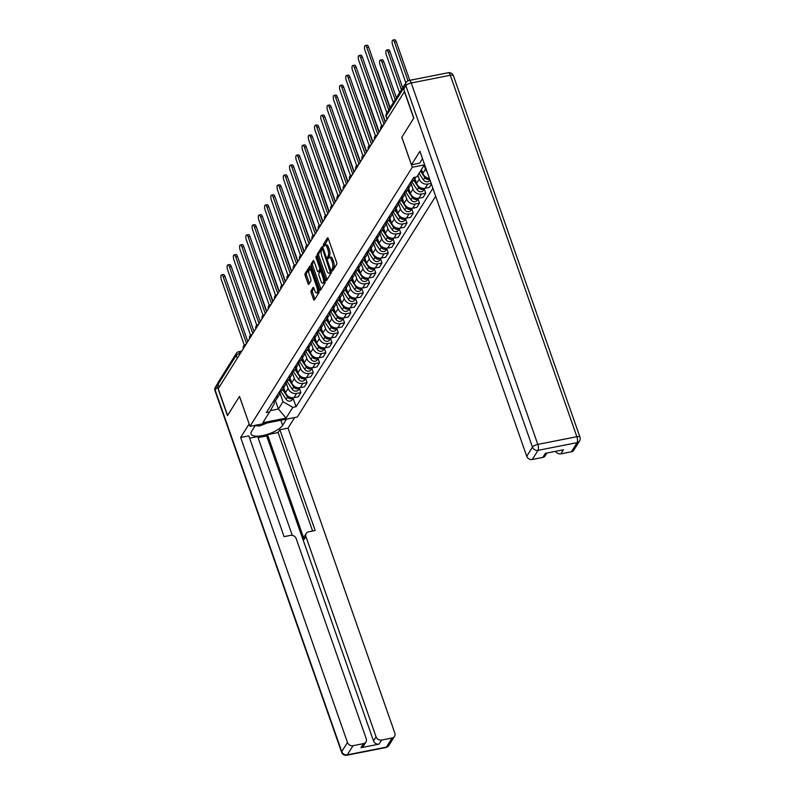 <?xml version="1.0" encoding="UTF-8"?>
<svg xmlns="http://www.w3.org/2000/svg" width="795" height="795" viewBox="0 0 795 795"><rect width="100%" height="100%" fill="white"/><g stroke="black" fill="none" stroke-linecap="round" stroke-linejoin="round"><path stroke-width="1.19" d="M331.913 270.489L332.519 270.976L336.692 264.308A1.481 0.547 -101.2 0 0 336.623 262.36L328.305 238.619A1.481 0.547 -101.2 0 0 327.629 237.794A1.481 0.547 -101.2 0 0 327.451 237.934L323.277 244.602L323.803 246.539L324.459 245.585A4.75 1.739 -101.2 0 1 325.026 245.138A4.75 1.739 -101.2 0 1 327.202 247.792L327.888 249.769A4.75 1.739 -101.2 0 1 328.116 256L327.62 258.226L328.097 258.802L328.762 257.848A4.75 1.739 -101.2 0 1 329.319 257.401A4.75 1.739 -101.2 0 1 331.495 260.064L332.191 262.042A4.75 1.739 -101.2 0 1 332.409 268.263L331.913 270.489M311.093 290.672A1.481 0.547 -101.2 0 0 311.163 292.62L313.498 299.278A1.481 0.547 -101.2 0 0 314.174 300.113A1.481 0.547 -101.2 0 0 314.353 299.973L318.984 292.57A1.481 0.547 -101.2 0 0 318.914 290.622L310.606 266.882A1.481 0.547 -101.2 0 0 309.921 266.057A1.481 0.547 -101.2 0 0 309.752 266.196L305.111 273.599A1.481 0.547 -101.2 0 0 305.181 275.537L308.003 283.586A1.481 0.547 -101.2 0 0 308.679 284.411A1.481 0.547 -101.2 0 0 308.858 284.282L310.835 281.112A1.481 0.547 -101.2 0 0 310.766 279.164L309.374 275.179A3.975 1.451 -101.2 0 1 309.653 269.604A3.975 1.451 -101.2 0 1 311.471 271.82L316.947 287.442A3.975 1.451 -101.2 0 1 316.668 293.017A3.975 1.451 -101.2 0 1 314.85 290.801L313.936 288.197A1.481 0.547 -101.2 0 0 313.25 287.373A1.481 0.547 -101.2 0 0 313.081 287.502L311.093 290.672L312.475 290.404A1.481 0.547 -101.2 0 0 312.544 292.351L314.88 299.009A1.481 0.547 -101.2 0 0 314.909 299.089M404.357 91.514L413.718 118.246L401.793 137.297L412.287 167.258L249.998 426.349L239.514 396.387L227.579 415.427L218.218 388.695L404.536 91.475M325.712 279.77A1.481 0.547 -101.2 0 0 326.397 280.605A1.481 0.547 -101.2 0 0 326.566 280.466L331.207 273.063A1.481 0.547 -101.2 0 0 331.137 271.115L322.83 247.374A1.481 0.547 -101.2 0 0 322.144 246.549A1.481 0.547 -101.2 0 0 321.975 246.689L317.334 254.082A1.481 0.547 -101.2 0 0 317.404 256.03L325.712 279.77L327.093 279.502A1.481 0.547 -101.2 0 0 327.123 279.582M325.095 282.811L320.465 290.215A1.481 0.547 -101.2 0 1 320.286 290.354A1.481 0.547 -101.2 0 1 319.61 289.529L311.292 265.788A1.481 0.547 -101.2 0 1 311.223 263.841L313.21 260.671A1.481 0.547 -101.2 0 1 313.379 260.531A1.481 0.547 -101.2 0 1 314.065 261.366L317.434 270.996A1.481 0.547 -101.2 0 0 318.119 271.82A1.481 0.547 -101.2 0 0 318.288 271.681L319.61 269.584A1.481 0.547 -101.2 0 0 319.54 267.637L316.022 257.61L316.102 256.149L316.579 256.735L325.026 280.873A1.481 0.547 -101.2 0 1 325.095 282.811M249.998 426.349L297.36 416.997L435.66 196.206M219.162 387.175L218.138 384.253A3.021 2.624 -147.9 0 1 218.337 382.107L236.473 353.149A3.021 2.624 32.1 0 0 236.274 355.305L218.138 384.253M405.053 84.3A3.021 2.624 32.1 0 0 404.168 85.711M415.169 177.215A6.956 6.032 -147.9 0 1 413.191 178.179M427.084 171.74A6.956 6.032 -147.9 0 1 425.494 169.156L424.381 165.986M410.548 182.393A6.956 6.032 32.1 0 0 413.837 180.008L415.646 177.116M421.489 169.474L422.851 173.38A6.956 6.032 32.1 0 0 429.419 178.398M411.015 182.244A6.956 6.032 -147.9 0 1 410.23 185.762A6.956 6.032 -147.9 0 1 406.941 188.147M431.168 183.387L427.77 184.052A6.956 6.032 -147.9 0 1 419.253 179.123L417.882 175.228M404.297 192.37A6.956 6.032 32.1 0 0 407.597 189.985L410.23 185.762M414.861 178.368L416.61 183.347A6.956 6.032 32.1 0 0 425.126 188.276L429.33 187.441L431.417 184.112M404.764 192.221A6.956 6.032 -147.9 0 1 403.989 195.739A6.956 6.032 -147.9 0 1 400.7 198.114M424.272 189.031L425.732 193.195L421.519 194.02A6.956 6.032 -147.9 0 1 413.003 189.101L411.025 183.436M398.057 202.337A6.956 6.032 32.1 0 0 401.346 199.952L403.989 195.739M408.62 188.336L410.359 193.314A6.956 6.032 32.1 0 0 418.876 198.243L423.089 197.408L425.732 193.195M398.524 202.188A6.956 6.032 -147.9 0 1 397.748 205.706A6.956 6.032 -147.9 0 1 394.459 208.091M418.031 198.998L419.492 203.162L415.278 203.997A6.956 6.032 -147.9 0 1 406.762 199.068L404.774 193.404M391.816 212.305A6.956 6.032 32.1 0 0 395.105 209.92L397.748 205.706M402.379 198.313L404.118 203.281A6.956 6.032 32.1 0 0 412.635 208.211L416.848 207.376L419.492 203.162M392.283 212.156A6.956 6.032 -147.9 0 1 391.498 215.674A6.956 6.032 -147.9 0 1 388.208 218.059M411.78 208.966L413.241 213.13L409.028 213.964A6.956 6.032 -147.9 0 1 400.511 209.035L398.534 203.371M385.565 222.272A6.956 6.032 32.1 0 0 388.854 219.887L391.498 215.674M396.129 208.28L397.878 213.259A6.956 6.032 32.1 0 0 406.384 218.178L410.598 217.353L413.241 213.13M386.032 222.123A6.956 6.032 -147.9 0 1 385.257 225.641A6.956 6.032 -147.9 0 1 381.968 228.026M405.539 218.943L407 223.097L402.787 223.932A6.956 6.032 -147.9 0 1 394.27 219.003L392.283 213.338M379.324 232.249A6.956 6.032 32.1 0 0 382.614 229.864L385.257 225.641M389.888 218.247L391.627 223.226A6.956 6.032 32.1 0 0 400.143 228.155L404.357 227.32L407 223.097M379.791 232.1A6.956 6.032 -147.9 0 1 379.006 235.618A6.956 6.032 -147.9 0 1 375.717 237.993M399.299 228.91L400.75 233.074L396.546 233.899A6.956 6.032 -147.9 0 1 388.03 228.98L386.042 223.316M373.074 242.217A6.956 6.032 32.1 0 0 376.373 239.832L379.006 235.618M383.637 228.225L385.386 233.193A6.956 6.032 32.1 0 0 393.903 238.122L398.106 237.288L400.75 233.074M373.541 242.068A6.956 6.032 -147.9 0 1 372.766 245.585A6.956 6.032 -147.9 0 1 369.476 247.97M393.048 238.878L394.509 243.041L390.295 243.876A6.956 6.032 -147.9 0 1 381.779 238.947L379.801 233.283M366.833 252.184A6.956 6.032 32.1 0 0 370.122 249.799L372.766 245.585M377.396 238.192L379.135 243.161A6.956 6.032 32.1 0 0 387.652 248.09L391.865 247.255L394.509 243.041M367.3 252.035A6.956 6.032 -147.9 0 1 366.525 255.553A6.956 6.032 -147.9 0 1 363.226 257.938M386.807 248.855L388.258 253.009L384.055 253.844A6.956 6.032 -147.9 0 1 375.538 248.915L373.551 243.25M360.592 262.151A6.956 6.032 32.1 0 0 363.881 259.776L366.525 255.553M371.156 248.159L372.895 253.138A6.956 6.032 32.1 0 0 381.411 258.057L385.625 257.232L388.258 253.009M361.059 262.012A6.956 6.032 -147.9 0 1 360.274 265.52A6.956 6.032 -147.9 0 1 356.985 267.905M380.557 258.822L382.017 262.986L377.804 263.811A6.956 6.032 -147.9 0 1 369.287 258.882L367.31 253.217M354.341 272.128A6.956 6.032 32.1 0 0 357.631 269.743L360.274 265.52M364.905 258.127L366.654 263.105A6.956 6.032 32.1 0 0 375.161 268.034L379.374 267.2L382.017 262.986M354.809 271.979A6.956 6.032 -147.9 0 1 354.033 275.497A6.956 6.032 -147.9 0 1 350.744 277.872M374.316 268.79L375.777 272.953L371.563 273.778A6.956 6.032 -147.9 0 1 363.047 268.859L361.059 263.195M348.101 282.096A6.956 6.032 32.1 0 0 351.39 279.711L354.033 275.497M358.664 268.104L360.403 273.073A6.956 6.032 32.1 0 0 368.92 278.002L373.133 277.167L375.777 272.953M348.568 281.947A6.956 6.032 -147.9 0 1 347.783 285.465A6.956 6.032 -147.9 0 1 344.493 287.85M368.075 278.757L369.526 282.921L365.312 283.755A6.956 6.032 -147.9 0 1 356.806 278.826L354.818 273.162M341.85 292.063A6.956 6.032 32.1 0 0 345.149 289.678L347.783 285.465M352.414 278.071L354.163 283.04A6.956 6.032 32.1 0 0 362.679 287.969L366.883 287.144L369.526 282.921M342.317 291.914A6.956 6.032 -147.9 0 1 341.542 295.432A6.956 6.032 -147.9 0 1 338.253 297.817M361.824 288.734L363.285 292.888L359.072 293.723A6.956 6.032 -147.9 0 1 350.555 288.794L348.578 283.129M335.609 302.03A6.956 6.032 32.1 0 0 338.899 299.655L341.542 295.432M346.173 288.038L347.912 293.017A6.956 6.032 32.1 0 0 356.428 297.936L360.642 297.111L363.285 292.888M336.076 301.891A6.956 6.032 -147.9 0 1 335.301 305.399A6.956 6.032 -147.9 0 1 332.002 307.784M355.584 298.701L357.034 302.865L352.831 303.69A6.956 6.032 -147.9 0 1 344.315 298.771L342.327 293.097M329.368 312.008A6.956 6.032 32.1 0 0 332.658 309.623L335.301 305.399M339.932 298.006L341.671 302.984A6.956 6.032 32.1 0 0 350.188 307.913L354.401 307.079L357.034 302.865M329.836 311.859A6.956 6.032 -147.9 0 1 329.05 315.377A6.956 6.032 -147.9 0 1 325.761 317.762M349.333 308.669L350.794 312.833L346.58 313.667A6.956 6.032 -147.9 0 1 338.064 308.738L336.086 303.074M323.118 321.975A6.956 6.032 32.1 0 0 326.407 319.59L329.05 315.377M333.681 307.983L335.42 312.952A6.956 6.032 32.1 0 0 343.937 317.881L348.15 317.046L350.794 312.833M323.585 321.826A6.956 6.032 -147.9 0 1 322.81 325.344A6.956 6.032 -147.9 0 1 319.52 327.729M343.092 318.636L344.553 322.8L340.34 323.635A6.956 6.032 -147.9 0 1 331.823 318.706L329.836 313.041M316.877 331.942A6.956 6.032 32.1 0 0 320.166 329.557L322.81 325.344M327.441 317.95L329.18 322.919A6.956 6.032 32.1 0 0 337.696 327.848L341.91 327.023L344.553 322.8M317.344 331.793A6.956 6.032 -147.9 0 1 316.559 335.311A6.956 6.032 -147.9 0 1 313.27 337.696M336.851 328.613L338.302 332.767L334.089 333.602A6.956 6.032 -147.9 0 1 325.582 328.673L323.595 323.009M310.626 341.92A6.956 6.032 32.1 0 0 313.916 339.535L316.559 335.311M321.19 327.918L322.939 332.896A6.956 6.032 32.1 0 0 331.455 337.825L335.659 336.991L338.302 332.767M311.093 341.771A6.956 6.032 -147.9 0 1 310.318 345.278A6.956 6.032 -147.9 0 1 307.029 347.663M330.601 338.581L332.062 342.744L327.848 343.569A6.956 6.032 -147.9 0 1 319.332 338.65L317.344 332.986M304.386 351.887A6.956 6.032 32.1 0 0 307.675 349.502L310.318 345.278M314.949 337.885L316.688 342.864A6.956 6.032 32.1 0 0 325.205 347.793L329.418 346.958L332.062 342.744M304.853 351.738A6.956 6.032 -147.9 0 1 304.078 355.256A6.956 6.032 -147.9 0 1 300.778 357.641M324.36 348.548L325.811 352.712L321.607 353.546A6.956 6.032 -147.9 0 1 313.091 348.617L311.103 342.953M298.145 361.854A6.956 6.032 32.1 0 0 301.434 359.469L304.078 355.256M308.708 347.862L310.447 352.831A6.956 6.032 32.1 0 0 318.964 357.76L323.177 356.925L325.811 352.712M298.612 361.705A6.956 6.032 -147.9 0 1 297.827 365.223A6.956 6.032 -147.9 0 1 294.538 367.608M318.109 358.515L319.57 362.679L315.357 363.514A6.956 6.032 -147.9 0 1 306.84 358.585L304.863 352.92M291.894 371.822A6.956 6.032 32.1 0 0 295.184 369.437L297.827 365.223M302.458 357.829L304.197 362.808A6.956 6.032 32.1 0 0 312.713 367.727L316.927 366.902L319.57 362.679M292.361 371.672A6.956 6.032 -147.9 0 1 291.586 375.19A6.956 6.032 -147.9 0 1 288.297 377.575M311.869 368.492L313.329 372.646L309.116 373.481A6.956 6.032 -147.9 0 1 300.599 368.552L298.612 362.888M285.653 381.799A6.956 6.032 32.1 0 0 288.943 379.414L291.586 375.19M296.217 367.797L297.956 372.776A6.956 6.032 32.1 0 0 306.472 377.704L310.686 376.87L313.329 372.646M286.121 381.65A6.956 6.032 -147.9 0 1 285.335 385.168A6.956 6.032 -147.9 0 1 282.046 387.543M305.628 378.46L307.079 382.624L302.865 383.448A6.956 6.032 -147.9 0 1 294.349 378.529L292.371 372.865M279.403 391.766A6.956 6.032 32.1 0 0 282.692 389.381L285.335 385.168M289.966 377.774L291.715 382.743A6.956 6.032 32.1 0 0 300.232 387.672L304.435 386.837L307.079 382.624M279.87 391.617A6.956 6.032 -147.9 0 1 279.095 395.135A6.956 6.032 -147.9 0 1 275.805 397.52M299.377 388.427L300.838 392.591L296.624 393.426A6.956 6.032 -147.9 0 1 288.108 388.497L286.121 382.832M273.162 401.733A6.956 6.032 32.1 0 0 276.451 399.348L279.095 395.135M283.726 387.741L285.465 392.71A6.956 6.032 32.1 0 0 293.981 397.639L298.195 396.804L300.838 392.591M270.35 410.627L278.389 409.037L282.99 401.694L292.808 407.368L286.081 418.1L262.887 422.682L269.604 411.949L266.365 412.585L413.599 177.523L416.838 176.888L423.566 166.145L425.027 165.857M292.808 407.368L296.048 406.722L432.878 188.276M412.287 167.258L424.659 164.813M275.418 400.551L278.389 409.037L286.081 418.1M273.788 401.525L274.434 403.383L269.604 411.949M282.99 401.694L279.88 392.8M293.136 398.404L296.048 406.722M333.204 269.873L333.791 267.995A4.75 1.739 -101.2 0 0 333.572 261.764L332.191 262.042M329.319 257.401L330.7 257.133A4.75 1.739 -101.2 0 1 332.876 259.786L333.572 261.764M325.026 245.138L326.407 244.87A4.75 1.739 -101.2 0 1 328.583 247.523L329.269 249.501A4.75 1.739 -101.2 0 1 329.498 255.732L328.911 257.64M328.275 238.55L324.618 245.377M322.8 247.295L318.716 253.814A1.481 0.547 -101.2 0 0 318.785 255.761L327.093 279.502M330.134 271.9L322.78 249.7L322.303 249.123L321.617 250.127A4.75 1.739 -101.2 0 0 321.836 256.358L326.825 270.598A4.75 1.739 -101.2 0 0 329.001 273.251A4.75 1.739 -101.2 0 0 329.557 272.814L331.286 271.671M329.001 273.251L330.382 272.983A4.75 1.739 -101.2 0 0 330.939 272.546L329.557 272.814M331.326 271.93L330.939 272.546M314.035 261.287L312.604 263.572A1.481 0.547 -101.2 0 0 312.673 265.51L320.991 289.251A1.481 0.547 -101.2 0 0 321.011 289.33M319.282 271.483A1.481 0.547 -101.2 0 0 319.501 271.552A1.481 0.547 -101.2 0 0 319.67 271.413L320.981 269.316L319.61 269.584M320.932 280.983A3.975 1.451 -101.2 0 0 322.75 283.199A3.975 1.451 -101.2 0 0 323.038 277.624L321.11 272.119A1.481 0.547 -101.2 0 0 320.425 271.294A1.481 0.547 -101.2 0 0 320.256 271.433L318.934 273.53A1.481 0.547 -101.2 0 0 319.004 275.477L320.932 280.983M322.75 283.199L324.131 282.931A3.975 1.451 -101.2 0 0 324.986 280.744M313.906 288.118L312.475 290.404M316.668 293.017L318.05 292.749A3.975 1.451 -101.2 0 0 318.894 290.572M311.491 269.416A3.975 1.451 -101.2 0 0 311.034 269.326L309.653 269.604M310.577 266.802L306.492 273.321A1.481 0.547 -101.2 0 0 306.562 275.269L309.384 283.318A1.481 0.547 -101.2 0 0 309.414 283.398M408.034 80.822L394.449 42.046A3.478 1.272 -101.2 0 0 392.859 40.108A3.478 1.272 -101.2 0 0 392.611 44.987L405.897 82.938M392.859 40.108L394.648 39.75A3.478 1.272 78.8 0 1 396.248 41.698L409.773 80.325M388.745 110.048L366.833 47.501A3.478 1.272 -101.2 0 0 365.243 45.554L367.042 45.206A3.478 1.272 78.8 0 1 368.632 47.143L389.967 108.08M365.243 45.554A3.478 1.272 -101.2 0 0 364.994 50.443L386.897 112.989M420.505 171.044L424.898 177.633A3.786 3.279 32.1 0 0 429.717 179.263M419.064 173.34L423.457 179.928A3.786 3.279 32.1 0 0 429.678 180.395L429.966 179.948M401.435 89.785L388.208 52.013A3.478 1.272 -101.2 0 0 386.609 50.075A3.478 1.272 -101.2 0 0 386.37 54.954L399.587 92.727M421.181 169.961L422.175 171.452M426.458 177.504A3.786 3.279 32.1 0 0 429.429 178.408M386.609 50.075L388.407 49.717A3.478 1.272 78.8 0 1 389.997 51.665L402.668 87.818M413.718 180.197L418.657 187.6A3.786 3.279 32.1 0 0 424.679 188.345M411.85 181.866L417.216 189.906A3.786 3.279 32.1 0 0 423.437 190.363L424.709 188.336M395.185 99.753L381.958 61.99A3.478 1.272 -101.2 0 0 380.368 60.042A3.478 1.272 -101.2 0 0 380.119 64.932L393.346 102.694M414.394 179.114L415.934 181.419M420.217 187.471A3.786 3.279 32.1 0 0 423.258 188.375M380.368 60.042L382.166 59.695A3.478 1.272 78.8 0 1 383.756 61.632L396.417 97.785M422.483 158.602L419.621 163.164L411.482 164.774L419.929 151.288L526.737 456.29L532.461 447.148L405.887 85.721L403.731 89.169L413.847 118.058L401.833 137.227L411.482 164.774M571.367 451.789L577.091 442.646A4.541 3.935 32.1 0 0 579.525 441.026L573.801 450.169A4.541 3.935 -147.9 0 1 571.367 451.789L560.872 453.856A4.541 3.935 -147.9 0 1 555.616 451.312M546.96 453.021L545.221 455.803A4.541 3.935 -147.9 0 1 542.786 457.433L532.292 459.5A4.541 3.935 -147.9 0 1 526.737 456.29M560.872 453.856L563.436 449.771L545.34 453.339L542.786 457.433M403.731 89.169A4.541 3.935 -147.9 0 1 404.019 85.94L406.185 82.491A4.541 3.935 32.1 0 0 405.887 85.721A4.541 1.53 -19.3 0 1 411.234 82.978L537.808 444.415L576.882 436.703L450.308 75.267L411.234 82.978A4.541 1.66 78.8 0 0 409.147 80.444A4.541 4.541 0 0 0 406.185 82.491M286.518 419.134L282.642 425.325A17.013 5.754 160.7 0 1 265.778 434.825A17.013 5.754 160.7 0 1 251.051 434.02A17.013 5.754 160.7 0 1 251.578 431.456L255.453 425.265M218.009 383.021A4.541 3.935 32.1 0 0 217.641 383.508A4.541 3.935 32.1 0 0 217.343 386.738L227.459 415.616L239.464 396.447L249.173 423.983M249.113 423.993L240.666 437.479L248.815 435.869L284.103 536.635L290.592 535.363A4.541 3.935 32.1 0 1 296.147 538.573L366.257 738.774A4.541 3.935 32.1 0 1 365.958 741.993L363.394 746.088A4.541 3.935 -147.9 0 1 360.96 747.707L379.046 744.14A4.541 3.935 -147.9 0 1 373.501 740.92L266.683 435.928L258.047 437.628M292.272 535.353L257.689 436.584L249.62 438.174M266.683 435.928L267.488 434.646L278.121 432.55L279.88 429.737L288.029 428.127L394.837 733.129A4.541 3.935 32.1 0 1 394.539 736.349A4.541 3.935 32.1 0 1 392.104 737.979L381.61 740.046L379.046 744.14M294.667 417.524L288.029 428.127M240.666 437.479L347.475 742.48A4.541 3.935 32.1 0 0 353.03 745.69L363.524 743.613A4.541 3.935 32.1 0 0 365.958 741.993M373.501 740.92L376.055 736.836L305.946 536.635A4.541 3.935 32.1 0 1 306.244 533.405A4.541 3.935 32.1 0 1 308.679 531.785L315.168 530.504L279.88 429.737M376.055 736.836A4.541 3.935 32.1 0 0 381.61 740.046M305.946 536.635L304.187 539.447L267.488 434.646M304.187 539.447A4.541 3.935 -147.9 0 1 304.485 536.218L306.244 533.405M312.604 531.01L278.121 432.55M267.309 422.93L259.538 426.021L255.205 425.663M383.935 124.119L360.592 57.469A3.478 1.272 -101.2 0 0 359.002 55.531L360.791 55.173A3.478 1.272 78.8 0 1 362.391 57.111L385.168 122.152M359.002 55.531A3.478 1.272 -101.2 0 0 358.754 60.41L381.66 125.819M377.685 134.087L354.351 67.436A3.478 1.272 -101.2 0 0 352.751 65.498L354.55 65.14A3.478 1.272 78.8 0 1 356.14 67.088L378.917 132.129M352.751 65.498A3.478 1.272 -101.2 0 0 352.503 70.377L375.409 135.786M407.467 190.174L412.406 197.567A3.786 3.279 32.1 0 0 418.438 198.313M405.609 191.843L410.965 199.873A3.786 3.279 32.1 0 0 417.196 200.34L418.458 198.313M408.153 189.091L409.683 191.386M413.976 197.438A3.786 3.279 32.1 0 0 417.007 198.343M376.631 69.99A3.478 1.272 78.8 0 1 377.516 71.6L390.176 107.762M401.227 200.141L406.166 207.545A3.786 3.279 32.1 0 0 412.188 208.28L410.945 210.307A3.786 3.279 32.1 0 1 404.725 209.84L399.358 201.811M401.912 199.058L403.443 201.364M407.726 207.406A3.786 3.279 32.1 0 0 410.767 208.31M370.391 79.967A3.478 1.272 78.8 0 1 371.265 81.577L385.366 121.834M394.976 210.109L399.915 217.512A3.786 3.279 32.1 0 0 405.947 218.257M393.118 211.778L398.474 219.808A3.786 3.279 32.1 0 0 404.705 220.275L405.977 218.247M395.662 209.025L397.202 211.331M401.485 217.383A3.786 3.279 32.1 0 0 404.516 218.287M364.14 89.934A3.478 1.272 78.8 0 1 365.024 91.544L379.126 131.801M371.444 144.064L348.101 77.413A3.478 1.272 -101.2 0 0 346.511 75.465L348.299 75.108A3.478 1.272 78.8 0 1 349.899 77.055L372.676 142.096M346.511 75.465A3.478 1.272 -101.2 0 0 346.262 80.345L369.168 145.763M365.203 154.031L341.86 87.38A3.478 1.272 -101.2 0 0 340.26 85.433L342.059 85.085A3.478 1.272 78.8 0 1 343.649 87.023L366.425 152.064M340.26 85.433A3.478 1.272 -101.2 0 0 340.012 90.322L362.927 155.731M358.952 163.999L335.609 97.348A3.478 1.272 -101.2 0 0 334.019 95.41L335.818 95.052A3.478 1.272 78.8 0 1 337.408 96.99L360.185 162.031M334.019 95.41A3.478 1.272 -101.2 0 0 333.771 100.289L356.677 165.698M388.735 220.076L393.674 227.479A3.786 3.279 32.1 0 0 399.706 228.225M386.877 221.755L392.233 229.785A3.786 3.279 32.1 0 0 398.454 230.252L399.726 228.215M389.421 219.003L390.951 221.298M395.234 227.35A3.786 3.279 32.1 0 0 398.275 228.254M357.899 99.902A3.478 1.272 78.8 0 1 358.774 101.512L372.875 141.768M352.712 173.966L329.368 107.315A3.478 1.272 -101.2 0 0 327.779 105.377L329.567 105.02A3.478 1.272 78.8 0 1 331.167 106.967L353.944 172.008M327.779 105.377A3.478 1.272 -101.2 0 0 327.53 110.257L350.436 175.665M382.494 230.053L387.433 237.447A3.786 3.279 32.1 0 0 393.455 238.192L392.213 240.219A3.786 3.279 32.1 0 1 385.992 239.752L380.626 231.723M383.17 228.97L384.71 231.266M388.993 237.317A3.786 3.279 32.1 0 0 392.034 238.222M351.658 109.869A3.478 1.272 78.8 0 1 352.533 111.479L366.634 151.746M346.461 183.943L323.128 117.292A3.478 1.272 -101.2 0 0 321.528 115.345L323.327 114.987A3.478 1.272 78.8 0 1 324.916 116.935L347.693 181.976M321.528 115.345A3.478 1.272 -101.2 0 0 321.279 120.234L344.185 185.642M376.244 240.02L381.183 247.424A3.786 3.279 32.1 0 0 387.215 248.159L385.972 250.186A3.786 3.279 32.1 0 1 379.742 249.719L374.385 241.69M376.929 238.937L378.46 241.243M382.743 247.285A3.786 3.279 32.1 0 0 385.784 248.199M345.408 119.846A3.478 1.272 78.8 0 1 346.292 121.456L360.383 161.713M340.22 193.91L316.877 127.26A3.478 1.272 -101.2 0 0 315.287 125.312L317.076 124.964A3.478 1.272 78.8 0 1 318.676 126.902L341.453 191.943M315.287 125.312A3.478 1.272 -101.2 0 0 315.039 130.201L337.945 195.61M370.003 249.988L374.942 257.391A3.786 3.279 32.1 0 0 380.964 258.137M368.135 251.657L373.501 259.687A3.786 3.279 32.1 0 0 379.722 260.154L380.994 258.127M370.689 248.905L372.219 251.21M376.502 257.262A3.786 3.279 32.1 0 0 379.543 258.166M339.167 129.814A3.478 1.272 78.8 0 1 340.041 131.423L354.143 171.68M333.979 203.878L310.636 137.227A3.478 1.272 -101.2 0 0 309.036 135.289L310.835 134.931A3.478 1.272 78.8 0 1 312.425 136.879L335.202 201.91M309.036 135.289A3.478 1.272 -101.2 0 0 308.788 140.168L331.704 205.577M363.752 259.955L368.691 267.359A3.786 3.279 32.1 0 0 374.723 268.104L373.481 270.131A3.786 3.279 32.1 0 1 367.25 269.664L361.894 261.635M364.438 258.882L365.978 261.177M370.261 267.229A3.786 3.279 32.1 0 0 373.292 268.134M332.916 139.781A3.478 1.272 78.8 0 1 333.801 141.391L347.902 181.648M357.512 269.932L362.45 277.326A3.786 3.279 32.1 0 0 368.483 278.071L367.23 280.098A3.786 3.279 32.1 0 1 361.01 279.631L355.653 271.602M358.197 268.849L359.728 271.145M364.011 277.197A3.786 3.279 32.1 0 0 367.052 278.101M326.675 149.758A3.478 1.272 78.8 0 1 327.55 151.358L341.651 191.625M351.271 279.9L356.21 287.303A3.786 3.279 32.1 0 0 362.232 288.038M349.403 281.569L354.769 289.599A3.786 3.279 32.1 0 0 360.99 290.066L362.262 288.038M351.947 278.816L353.487 281.122M357.77 287.174A3.786 3.279 32.1 0 0 360.811 288.078M320.435 159.725A3.478 1.272 78.8 0 1 321.309 161.335L335.411 201.592M345.02 289.867L349.959 297.27A3.786 3.279 32.1 0 0 355.991 298.016L354.749 300.033A3.786 3.279 32.1 0 1 348.518 299.566L343.162 291.536M345.706 288.784L347.236 291.089M351.519 297.141A3.786 3.279 32.1 0 0 354.56 298.046M314.184 169.693A3.478 1.272 78.8 0 1 315.068 171.303L329.16 211.559M338.779 299.844L343.718 307.238A3.786 3.279 32.1 0 0 349.74 307.983L348.498 310.01A3.786 3.279 32.1 0 1 342.277 309.543L336.911 301.514M339.455 298.761L340.995 301.057M345.278 307.109A3.786 3.279 32.1 0 0 348.319 308.013M307.943 179.66A3.478 1.272 78.8 0 1 308.818 181.27L322.919 221.537M332.529 309.812L337.468 317.205A3.786 3.279 32.1 0 0 343.5 317.95M330.67 311.481L336.027 319.51A3.786 3.279 32.1 0 0 342.257 319.978L343.529 317.95M333.214 308.728L334.755 311.024M339.038 317.076A3.786 3.279 32.1 0 0 342.069 317.98M301.693 189.637A3.478 1.272 78.8 0 1 302.577 191.247L316.668 231.504M327.729 213.845L304.386 147.194A3.478 1.272 -101.2 0 0 302.796 145.256L304.594 144.899A3.478 1.272 78.8 0 1 306.184 146.846L328.961 211.887M302.796 145.256A3.478 1.272 -101.2 0 0 302.547 150.136L325.453 215.554M321.488 223.822L298.145 157.172A3.478 1.272 -101.2 0 0 296.545 155.224L298.344 154.876A3.478 1.272 78.8 0 1 299.944 156.814L322.72 221.855M296.545 155.224A3.478 1.272 -101.2 0 0 296.306 160.113L319.212 225.522M315.237 233.79L291.904 167.139A3.478 1.272 -101.2 0 0 290.304 165.191L292.103 164.843A3.478 1.272 78.8 0 1 293.693 166.781L316.47 231.822M290.304 165.191A3.478 1.272 -101.2 0 0 290.056 170.08L312.962 235.489M308.997 243.757L285.653 177.106A3.478 1.272 -101.2 0 0 284.063 175.168L285.852 174.811A3.478 1.272 78.8 0 1 287.452 176.758L310.229 241.799M284.063 175.168A3.478 1.272 -101.2 0 0 283.815 180.048L306.721 245.456M302.746 253.734L279.413 187.083A3.478 1.272 -101.2 0 0 277.813 185.136L279.611 184.778A3.478 1.272 78.8 0 1 281.201 186.726L303.978 251.767M277.813 185.136A3.478 1.272 -101.2 0 0 277.564 190.015L300.47 255.434M296.505 263.702L273.162 197.051A3.478 1.272 -101.2 0 0 271.572 195.103L273.361 194.755A3.478 1.272 78.8 0 1 274.961 196.693L297.737 261.734M271.572 195.103A3.478 1.272 -101.2 0 0 271.324 199.992L294.229 265.401M326.288 319.779L331.227 327.182A3.786 3.279 32.1 0 0 337.259 327.918L336.007 329.945A3.786 3.279 32.1 0 1 329.786 329.478L324.43 321.448M326.974 318.696L328.504 321.001M332.787 327.053A3.786 3.279 32.1 0 0 335.828 327.957M295.452 199.605A3.478 1.272 78.8 0 1 296.326 201.214L310.428 241.471M290.264 273.669L266.921 207.018A3.478 1.272 -101.2 0 0 265.321 205.08L267.12 204.722A3.478 1.272 78.8 0 1 268.72 206.66L291.497 271.701M265.321 205.08A3.478 1.272 -101.2 0 0 265.083 209.96L287.989 275.368M320.037 329.746L324.986 337.15A3.786 3.279 32.1 0 0 331.008 337.895L329.766 339.912A3.786 3.279 32.1 0 1 323.535 339.455L318.179 331.416M320.723 328.663L322.263 330.968M326.546 337.02A3.786 3.279 32.1 0 0 329.587 337.925M289.211 209.572A3.478 1.272 78.8 0 1 290.086 211.182L304.187 251.439M284.014 283.636L260.671 216.985A3.478 1.272 -101.2 0 0 259.081 215.048L260.879 214.69A3.478 1.272 78.8 0 1 262.469 216.638L285.246 281.678M259.081 215.048A3.478 1.272 -101.2 0 0 258.832 219.927L281.738 285.335M313.796 339.723L318.735 347.117A3.786 3.279 32.1 0 0 324.767 347.862M311.938 341.393L317.294 349.422A3.786 3.279 32.1 0 0 323.525 349.889L324.787 347.862M314.482 338.64L316.012 340.936M320.296 346.988A3.786 3.279 32.1 0 0 323.336 347.892M282.96 219.539A3.478 1.272 78.8 0 1 283.845 221.149L297.936 261.416M277.773 293.613L254.43 226.963A3.478 1.272 -101.2 0 0 252.84 225.015L254.629 224.657A3.478 1.272 78.8 0 1 256.228 226.605L279.005 291.646M252.84 225.015A3.478 1.272 -101.2 0 0 252.591 229.894L275.497 295.313M307.556 349.691L312.495 357.094A3.786 3.279 32.1 0 0 318.517 357.829M305.687 351.36L311.054 359.39A3.786 3.279 32.1 0 0 317.275 359.857L318.547 357.829M308.231 348.608L309.772 350.913M314.055 356.955A3.786 3.279 32.1 0 0 317.096 357.859M276.72 229.517A3.478 1.272 78.8 0 1 277.594 231.126L291.695 271.383M271.522 303.581L248.189 236.93A3.478 1.272 -101.2 0 0 246.589 234.982L248.388 234.634A3.478 1.272 78.8 0 1 249.978 236.572L272.755 301.613M246.589 234.982A3.478 1.272 -101.2 0 0 246.341 239.871L269.247 305.28M301.305 359.658L306.244 367.061A3.786 3.279 32.1 0 0 312.276 367.807L311.034 369.824A3.786 3.279 32.1 0 1 304.803 369.357L299.447 361.328M301.991 358.575L303.531 360.88M307.814 366.932A3.786 3.279 32.1 0 0 310.845 367.837M270.469 239.484A3.478 1.272 78.8 0 1 271.353 241.094L285.445 281.351M265.282 313.548L241.938 246.897A3.478 1.272 -101.2 0 0 240.348 244.959L242.137 244.602A3.478 1.272 78.8 0 1 243.737 246.539L266.514 311.58M240.348 244.959A3.478 1.272 -101.2 0 0 240.1 249.839L263.006 315.247M295.064 369.625L300.003 377.029A3.786 3.279 32.1 0 0 306.025 377.774M293.206 371.305L298.562 379.334A3.786 3.279 32.1 0 0 304.783 379.791L306.055 377.764M295.75 368.552L297.28 370.848M301.563 376.9A3.786 3.279 32.1 0 0 304.604 377.804M264.228 249.451A3.478 1.272 78.8 0 1 265.103 251.061L279.204 291.318M259.041 323.515L235.698 256.865A3.478 1.272 -101.2 0 0 234.098 254.927L235.896 254.569A3.478 1.272 78.8 0 1 237.486 256.517L260.263 321.558M234.098 254.927A3.478 1.272 -101.2 0 0 233.859 259.806L256.765 325.215M288.814 379.603L293.753 386.996A3.786 3.279 32.1 0 0 299.785 387.741M286.955 381.272L292.312 389.302A3.786 3.279 32.1 0 0 298.542 389.769L299.814 387.741M289.499 378.519L291.04 380.815M295.323 386.867A3.786 3.279 32.1 0 0 298.354 387.771M257.978 259.418A3.478 1.272 78.8 0 1 258.862 261.028L272.963 301.295M252.79 333.493L229.447 266.842A3.478 1.272 -101.2 0 0 227.857 264.894L229.656 264.536A3.478 1.272 78.8 0 1 231.246 266.484L254.022 331.525M227.857 264.894A3.478 1.272 -101.2 0 0 227.608 269.773L250.514 335.192M282.573 389.57L287.512 396.973A3.786 3.279 32.1 0 0 293.544 397.709L292.292 399.736A3.786 3.279 32.1 0 1 286.071 399.269L280.715 391.239M283.259 388.487L284.789 390.792M289.072 396.834A3.786 3.279 32.1 0 0 292.113 397.748M251.737 269.396A3.478 1.272 78.8 0 1 252.611 271.006L266.713 311.262M246.549 343.46L223.206 276.809A3.478 1.272 -101.2 0 0 221.616 274.861L223.405 274.514A3.478 1.272 78.8 0 1 225.005 276.451L247.782 341.492M221.616 274.861A3.478 1.272 -101.2 0 0 221.368 279.751L244.274 345.159M240.338 353.378L239.832 353.477A3.021 1.024 160.7 0 0 236.274 355.305L237.298 358.227M239.991 353.924L239.832 353.477A3.021 1.113 78.8 0 0 238.45 351.788A3.021 3.021 0 0 0 236.473 353.149M300.232 387.672L302.865 383.448M306.472 377.704L309.116 373.481M312.713 367.727L315.357 363.514M318.964 357.76L321.607 353.546M325.205 347.793L327.848 343.569M331.455 337.825L334.089 333.602M337.696 327.848L340.34 323.635M343.937 317.881L346.58 313.667M350.188 307.913L352.831 303.69M356.428 297.936L359.072 293.723M362.679 287.969L365.312 283.755M368.92 278.002L371.563 273.778M375.161 268.034L377.804 263.811M381.411 258.057L384.055 253.844M387.652 248.09L390.295 243.876M393.903 238.122L396.546 233.899M400.143 228.155L402.787 223.932M406.384 218.178L409.028 213.964M412.635 208.211L415.278 203.997M418.876 198.243L421.519 194.02M425.126 188.276L427.77 184.052M293.981 397.639L296.624 393.426M285.465 392.71L288.108 388.497M291.715 382.743L294.349 378.529M297.956 372.776L300.599 368.552M304.197 362.808L306.84 358.585M310.447 352.831L313.091 348.617M316.688 342.864L319.332 338.65M322.939 332.896L325.582 328.673M329.18 322.919L331.823 318.706M335.42 312.952L338.064 308.738M341.671 302.984L344.315 298.771M347.912 293.017L350.555 288.794M354.163 283.04L356.806 278.826M360.403 273.073L363.047 268.859M366.654 263.105L369.287 258.882M372.895 253.138L375.538 248.915M379.135 243.161L381.779 238.947M385.386 233.193L388.03 228.98M391.627 223.226L394.27 219.003M397.878 213.259L400.511 209.035M404.118 203.281L406.762 199.068M410.359 193.314L413.003 189.101M416.61 183.347L419.253 179.123M422.851 173.38L425.494 169.156M381.451 128.084A3.021 1.024 160.7 0 0 380.745 129.138L380.765 129.178M375.21 138.052A3.021 1.024 160.7 0 0 374.505 139.105L374.524 139.145M368.959 148.019A3.021 1.024 160.7 0 0 368.264 149.072L368.274 149.122M362.719 157.986A3.021 1.024 160.7 0 0 362.013 159.05L362.033 159.089M356.478 167.964A3.021 1.024 160.7 0 0 355.772 169.017L355.772 169.017A3.021 3.021 0 0 1 358.038 165.052A3.021 1.113 78.8 0 1 358.287 165.072M350.227 177.931A3.021 1.024 160.7 0 0 349.522 178.984L349.542 179.024M343.987 187.898A3.021 1.024 160.7 0 0 343.281 188.952L343.301 189.001M337.736 197.866A3.021 1.024 160.7 0 0 337.04 198.929L337.04 198.929A3.021 3.021 0 0 1 339.306 194.954A3.021 1.113 78.8 0 1 339.554 194.984M331.495 207.843A3.021 1.024 160.7 0 0 330.79 208.896L330.809 208.936M325.254 217.81A3.021 1.024 160.7 0 0 324.549 218.864L324.559 218.903M319.004 227.777A3.021 1.024 160.7 0 0 318.298 228.831L318.318 228.881M312.763 237.745A3.021 1.024 160.7 0 0 312.057 238.808L312.067 238.848M306.512 247.722A3.021 1.024 160.7 0 0 305.817 248.775L305.827 248.815M300.272 257.689A3.021 1.024 160.7 0 0 299.566 258.743L299.586 258.792M294.021 267.657A3.021 1.024 160.7 0 0 293.325 268.71L293.335 268.76M287.78 277.634A3.021 1.024 160.7 0 0 287.075 278.687L287.094 278.727M281.539 287.601A3.021 1.024 160.7 0 0 280.834 288.655L280.844 288.694M275.289 297.569A3.021 1.024 160.7 0 0 274.593 298.622L274.603 298.672M269.048 307.536A3.021 1.024 160.7 0 0 268.342 308.599L268.362 308.639M262.797 317.513A3.021 1.024 160.7 0 0 262.102 318.566L262.111 318.606M256.556 327.48A3.021 1.024 160.7 0 0 255.851 328.534L255.871 328.573M250.316 337.448A3.021 1.024 160.7 0 0 249.61 338.501L249.62 338.551M244.065 347.415A3.021 1.024 160.7 0 0 243.359 348.478L243.379 348.518M403.522 88.285L386.151 116.02A3.021 1.024 160.7 0 0 386.052 116.477L387.006 119.21M387.175 118.952L386.151 116.02A3.021 2.624 32.1 0 1 386.34 113.874A3.021 3.021 0 0 0 386.052 116.477M333.791 267.995L332.409 268.263M332.876 259.786L331.495 260.064M328.951 256.586L327.57 256.865M329.498 255.732L328.116 256M329.269 249.501L327.888 249.769M328.583 247.523L327.202 247.792M324.658 244.323L323.277 244.602M333.244 268.859L331.863 269.127M318.785 255.761L317.404 256.03M318.716 253.814L317.334 254.082M330.879 270.38L330.084 270.538M323.585 249.55L322.78 249.7M320.991 289.251L319.61 289.529M312.673 265.51L311.292 265.788M312.604 263.572L311.223 263.841M319.67 271.413L318.288 271.681M320.335 267.478L319.54 267.637M316.827 257.451L316.022 257.61M323.833 277.465L323.038 277.624M321.905 271.96L321.11 272.119M317.752 287.293L316.947 287.442M312.276 271.661L311.471 271.82M309.384 283.318L308.003 283.586M306.562 275.269L305.181 275.537M306.492 273.321L305.111 273.599M314.88 299.009L313.498 299.278M312.544 292.351L311.163 292.62M396.248 41.698L394.449 42.046M366.833 47.501L368.632 47.143M424.898 177.633L423.457 179.928M389.997 51.665L388.208 52.013M418.657 187.6L417.216 189.906M383.756 61.632L381.958 61.99M579.525 441.026A4.541 4.541 0 0 0 579.962 437.121A4.541 1.53 -19.3 0 0 576.882 436.703A4.541 1.66 78.8 0 1 577.091 442.646L538.016 450.358L532.292 459.5M538.016 450.358A4.541 1.66 -101.2 0 0 537.808 444.415A4.541 1.53 -19.3 0 0 532.461 447.148A4.541 3.935 32.1 0 0 538.016 450.358M448.221 72.733A4.541 1.66 -101.2 0 1 450.308 75.267A4.541 1.53 -19.3 0 1 453.389 75.684A4.541 4.541 0 0 0 448.221 72.733L409.147 80.444M360.96 747.707L363.524 743.613M353.03 745.69L347.306 754.833L386.38 747.111L392.104 737.979M217.343 386.738L215.177 390.186L341.751 751.613L347.475 742.48M280.864 420.257L282.642 425.325M347.306 754.833A4.541 3.935 -147.9 0 1 341.751 751.613A4.541 1.53 -19.3 0 0 341.611 752.299A4.541 4.541 0 0 0 346.779 755.25A4.541 1.66 -101.2 0 0 347.306 754.833M386.38 747.111A4.541 1.66 78.8 0 1 385.853 747.538A4.541 4.541 0 0 0 388.815 745.491A4.541 3.935 -147.9 0 1 386.38 747.111M341.611 752.299L215.038 390.862A4.541 1.53 -19.3 0 1 215.177 390.186A4.541 3.935 -147.9 0 1 215.475 386.956L217.641 383.508M360.592 57.469L362.391 57.111M354.351 67.436L356.14 67.088M412.406 197.567L410.965 199.873M406.166 207.545L404.725 209.84M399.915 217.512L398.474 219.808M348.101 77.413L349.899 77.055M341.86 87.38L343.649 87.023M335.609 97.348L337.408 96.99M393.674 227.479L392.233 229.785M329.368 107.315L331.167 106.967M387.433 237.447L385.992 239.752M323.128 117.292L324.916 116.935M381.183 247.424L379.742 249.719M316.877 127.26L318.676 126.902M374.942 257.391L373.501 259.687M310.636 137.227L312.425 136.879M368.691 267.359L367.25 269.664M362.45 277.326L361.01 279.631M356.21 287.303L354.769 289.599M349.959 297.27L348.518 299.566M343.718 307.238L342.277 309.543M337.468 317.205L336.027 319.51M304.386 147.194L306.184 146.846M298.145 157.172L299.944 156.814M291.904 167.139L293.693 166.781M285.653 177.106L287.452 176.758M279.413 187.083L281.201 186.726M273.162 197.051L274.961 196.693M331.227 327.182L329.786 329.478M266.921 207.018L268.72 206.66M324.986 337.15L323.535 339.455M260.671 216.985L262.469 216.638M318.735 347.117L317.294 349.422M254.43 226.963L256.228 226.605M312.495 357.094L311.054 359.39M248.189 236.93L249.978 236.572M306.244 367.061L304.803 369.357M241.938 246.897L243.737 246.539M300.003 377.029L298.562 379.334M235.698 256.865L237.486 256.517M293.753 386.996L292.312 389.302M229.447 266.842L231.246 266.484M287.512 396.973L286.071 399.269M223.206 276.809L225.005 276.451M383.021 125.163A3.021 3.021 0 0 0 380.745 129.138M376.77 135.14A3.021 3.021 0 0 0 374.505 139.105M370.53 145.107A3.021 3.021 0 0 0 368.264 149.072M364.289 155.075A3.021 3.021 0 0 0 362.013 159.05M351.797 175.019A3.021 3.021 0 0 0 349.522 178.984M345.547 184.987A3.021 3.021 0 0 0 343.281 188.952M333.065 204.931A3.021 3.021 0 0 0 330.79 208.896M326.815 214.898A3.021 3.021 0 0 0 324.549 218.864M320.574 224.866A3.021 3.021 0 0 0 318.298 228.831M314.323 234.833A3.021 3.021 0 0 0 312.057 238.808M308.082 244.81A3.021 3.021 0 0 0 305.817 248.775M301.842 254.778A3.021 3.021 0 0 0 299.566 258.743M295.591 264.745A3.021 3.021 0 0 0 293.325 268.71M289.35 274.712A3.021 3.021 0 0 0 287.075 278.687M283.099 284.69A3.021 3.021 0 0 0 280.834 288.655M276.859 294.657A3.021 3.021 0 0 0 274.593 298.622M270.608 304.624A3.021 3.021 0 0 0 268.342 308.599M264.367 314.591A3.021 3.021 0 0 0 262.102 318.566M258.127 324.569A3.021 3.021 0 0 0 255.851 328.534M251.876 334.536A3.021 3.021 0 0 0 249.61 338.501M245.635 344.503A3.021 3.021 0 0 0 243.359 348.478M238.45 351.788L241.74 351.142M386.34 113.874L404.476 84.916M323.366 248.915L322.303 249.123M319.501 271.552L318.119 271.82M321.597 271.055L320.425 271.294M579.962 437.121L453.389 75.684M346.779 755.25L385.853 747.538M388.815 745.491L394.539 736.349M215.475 386.956A4.541 4.541 0 0 0 215.038 390.862"/></g></svg>
